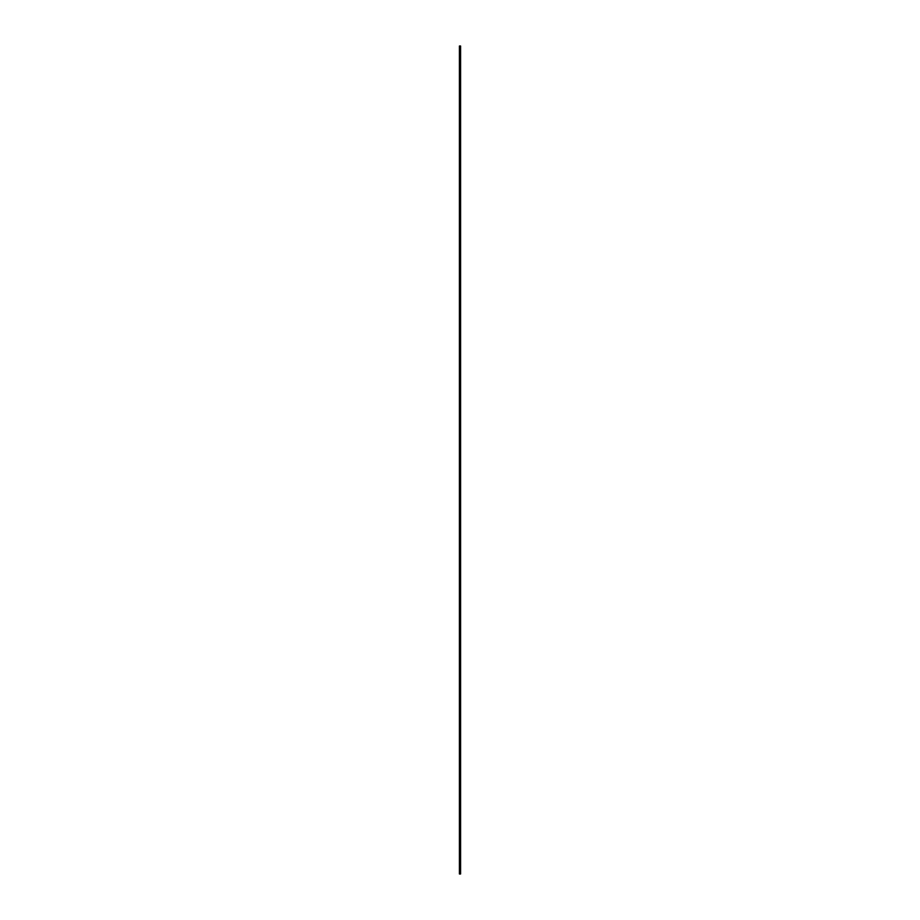 <?xml version="1.0" encoding="UTF-8"?>
<svg xmlns="http://www.w3.org/2000/svg" width="920" height="920" viewBox="0 0 920 920"><rect width="100%" height="100%" fill="white"/><g stroke="black" fill="none" stroke-linecap="round" stroke-linejoin="round"><path stroke-width="0.69" stroke-dasharray="4.6 3.45" d="M459.413 874L460.586 874L460.586 46L459.413 46L459.413 874"/><path stroke-width="1.38" d="M459.413 874L460.586 874L460.586 46L459.413 46L459.413 874"/></g></svg>
